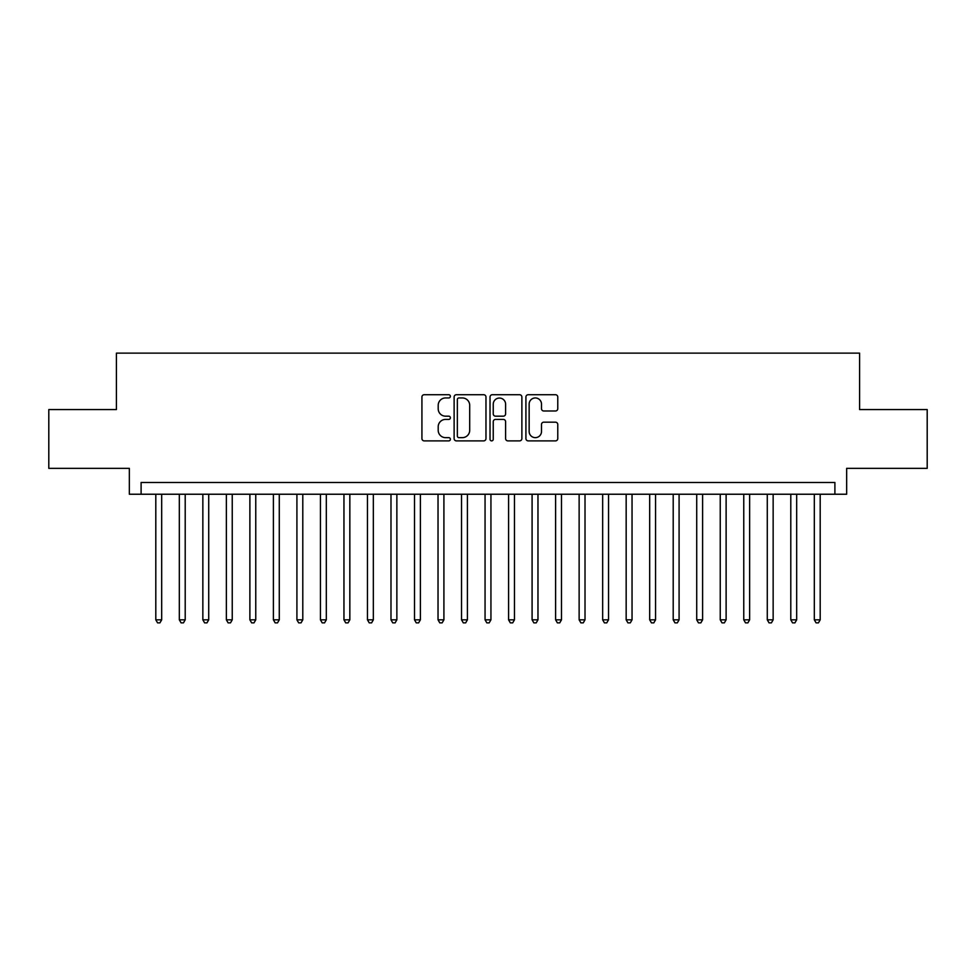 <?xml version="1.0" encoding="UTF-8"?>
<svg xmlns="http://www.w3.org/2000/svg" width="976" height="976" viewBox="0 0 976 976"><rect width="100%" height="100%" fill="white"/><g stroke="black" fill="none" stroke-linecap="round" stroke-linejoin="round"><path stroke-width="1.46" d="M450.375 396.329A1.61 1.61 0 0 0 448.753 394.719L424.231 394.719A2.306 2.306 0 0 0 421.925 397.025L421.925 438.578A2.306 2.306 0 0 0 424.231 440.884L448.753 440.884A1.61 1.61 0 0 0 450.375 439.273A1.61 1.61 0 0 0 448.753 437.651L445.581 437.651A7.381 7.381 0 0 1 438.2 430.27L438.2 426.805A7.381 7.381 0 0 1 445.581 419.412L448.753 419.412A1.61 1.61 0 0 0 450.375 417.801A1.61 1.61 0 0 0 448.753 416.179L445.581 416.179A7.381 7.381 0 0 1 438.2 408.798L438.2 405.333A7.381 7.381 0 0 1 445.581 397.952L448.753 397.952A1.61 1.61 0 0 0 450.375 396.329M555.466 410.994A2.306 2.306 0 0 0 557.772 408.676L557.772 397.025A2.306 2.306 0 0 0 555.466 394.719L528.223 394.719A2.306 2.306 0 0 0 525.918 397.025L525.918 438.578A2.306 2.306 0 0 0 528.223 440.884L555.466 440.884A2.306 2.306 0 0 0 557.772 438.578L557.772 424.499A2.306 2.306 0 0 0 555.466 422.181L543.803 422.181A2.306 2.306 0 0 0 541.497 424.499L541.497 431.477A6.173 6.173 0 0 1 535.324 437.651A6.173 6.173 0 0 1 529.151 431.477L529.151 404.125A6.173 6.173 0 0 1 535.324 397.952A6.173 6.173 0 0 1 541.497 404.125L541.497 408.676A2.306 2.306 0 0 0 543.803 410.994L555.466 410.994M834.895 494.234L846.656 494.234L846.656 468.358L927.2 468.358L927.2 409.566L859.588 409.566L859.588 353.129L116.412 353.129L116.412 409.566L48.8 409.566L48.8 468.358L129.344 468.358L129.344 494.234L834.895 494.234L834.895 482.473L141.105 482.473L141.105 494.234M485.975 397.025A2.306 2.306 0 0 0 483.669 394.719L456.426 394.719A2.306 2.306 0 0 0 454.121 397.025L454.121 438.578A2.306 2.306 0 0 0 456.426 440.884L483.669 440.884A2.306 2.306 0 0 0 485.975 438.578L485.975 397.025M492.331 394.719L519.574 394.719A2.306 2.306 0 0 1 521.879 397.025L521.879 438.578A2.306 2.306 0 0 1 519.574 440.884L507.91 440.884A2.306 2.306 0 0 1 505.605 438.578L505.605 421.717A2.306 2.306 0 0 0 503.299 419.412L495.564 419.412A2.306 2.306 0 0 0 493.246 421.717L493.246 439.273A1.61 1.61 0 0 1 491.636 440.884A1.61 1.61 0 0 1 490.025 439.273L490.025 397.025A2.306 2.306 0 0 1 492.331 394.719M458.976 397.952A1.61 1.61 0 0 0 457.354 399.562L457.354 436.04A1.61 1.61 0 0 0 458.976 437.651L462.319 437.651A7.381 7.381 0 0 0 469.7 430.27L469.7 405.333A7.381 7.381 0 0 0 462.319 397.952L458.976 397.952M505.605 404.235A6.173 6.173 0 0 0 499.431 398.062A6.173 6.173 0 0 0 493.246 404.235L493.246 413.873A2.306 2.306 0 0 0 495.564 416.179L503.299 416.179A2.306 2.306 0 0 0 505.605 413.873L505.605 404.235M155.806 494.234L155.806 619.821L161.687 619.821L161.687 494.234M161.687 619.821L159.918 622.871L157.575 622.871L155.806 619.821M179.328 494.234L179.328 619.821L185.208 619.821L185.208 494.234M185.208 619.821L183.439 622.871L181.085 622.871L179.328 619.821M202.849 494.234L202.849 619.821L208.718 619.821L208.718 494.234M208.718 619.821L206.961 622.871L204.606 622.871L202.849 619.821M226.359 494.234L226.359 619.821L232.239 619.821L232.239 494.234M232.239 619.821L230.482 622.871L228.128 622.871L226.359 619.821M249.88 494.234L249.88 619.821L255.761 619.821L255.761 494.234M255.761 619.821L253.992 622.871L251.649 622.871L249.88 619.821M273.402 494.234L273.402 619.821L279.282 619.821L279.282 494.234M279.282 619.821L277.513 622.871L275.159 622.871L273.402 619.821M296.911 494.234L296.911 619.821L302.792 619.821L302.792 494.234M302.792 619.821L301.035 622.871L298.68 622.871L296.911 619.821M320.433 494.234L320.433 619.821L326.313 619.821L326.313 494.234M326.313 619.821L324.544 622.871L322.202 622.871L320.433 619.821M343.955 494.234L343.955 619.821L349.835 619.821L349.835 494.234M349.835 619.821L348.066 622.871L345.711 622.871L343.955 619.821M367.464 494.234L367.464 619.821L373.344 619.821L373.344 494.234M373.344 619.821L371.588 622.871L369.233 622.871L367.464 619.821M390.986 494.234L390.986 619.821L396.866 619.821L396.866 494.234M396.866 619.821L395.109 622.871L392.755 622.871L390.986 619.821M414.507 494.234L414.507 619.821L420.388 619.821L420.388 494.234M420.388 619.821L418.619 622.871L416.264 622.871L414.507 619.821M438.029 494.234L438.029 619.821L443.909 619.821L443.909 494.234M443.909 619.821L442.14 622.871L439.786 622.871L438.029 619.821M461.538 494.234L461.538 619.821L467.419 619.821L467.419 494.234M467.419 619.821L465.662 622.871L463.307 622.871L461.538 619.821M485.06 494.234L485.06 619.821L490.94 619.821L490.94 494.234M490.94 619.821L489.171 622.871L486.829 622.871L485.06 619.821M508.581 494.234L508.581 619.821L514.462 619.821L514.462 494.234M514.462 619.821L512.693 622.871L510.338 622.871L508.581 619.821M532.091 494.234L532.091 619.821L537.971 619.821L537.971 494.234M537.971 619.821L536.214 622.871L533.86 622.871L532.091 619.821M555.612 494.234L555.612 619.821L561.493 619.821L561.493 494.234M561.493 619.821L559.736 622.871L557.381 622.871L555.612 619.821M579.134 494.234L579.134 619.821L585.014 619.821L585.014 494.234M585.014 619.821L583.245 622.871L580.891 622.871L579.134 619.821M602.656 494.234L602.656 619.821L608.536 619.821L608.536 494.234M608.536 619.821L606.767 622.871L604.412 622.871L602.656 619.821M626.165 494.234L626.165 619.821L632.045 619.821L632.045 494.234M632.045 619.821L630.289 622.871L627.934 622.871L626.165 619.821M649.687 494.234L649.687 619.821L655.567 619.821L655.567 494.234M655.567 619.821L653.798 622.871L651.456 622.871L649.687 619.821M673.208 494.234L673.208 619.821L679.089 619.821L679.089 494.234M679.089 619.821L677.32 622.871L674.965 622.871L673.208 619.821M696.718 494.234L696.718 619.821L702.598 619.821L702.598 494.234M702.598 619.821L700.841 622.871L698.487 622.871L696.718 619.821M720.239 494.234L720.239 619.821L726.12 619.821L726.12 494.234M726.12 619.821L724.351 622.871L722.008 622.871L720.239 619.821M743.761 494.234L743.761 619.821L749.641 619.821L749.641 494.234M749.641 619.821L747.872 622.871L745.518 622.871L743.761 619.821M767.282 494.234L767.282 619.821L773.151 619.821L773.151 494.234M773.151 619.821L771.394 622.871L769.039 622.871L767.282 619.821M790.792 494.234L790.792 619.821L796.672 619.821L796.672 494.234M796.672 619.821L794.915 622.871L792.561 622.871L790.792 619.821M814.313 494.234L814.313 619.821L820.194 619.821L820.194 494.234M820.194 619.821L818.425 622.871L816.082 622.871L814.313 619.821"/></g></svg>
